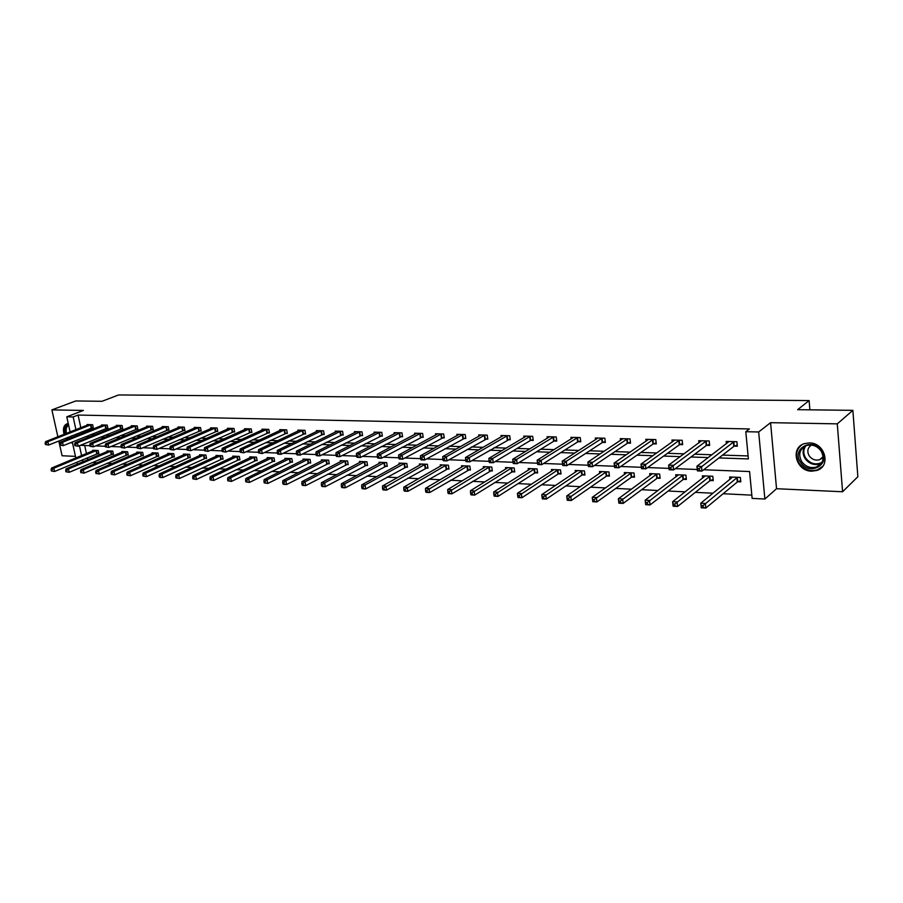 <?xml version="1.0" encoding="UTF-8"?>
<svg xmlns="http://www.w3.org/2000/svg" width="903" height="903" viewBox="0 0 903 903"><rect width="100%" height="100%" fill="white"/><g stroke="black" fill="none" stroke-linecap="round" stroke-linejoin="round"><path stroke-width="1.35" d="M811.684 471.185L816.967 470.407C831.415 466.174 824.913 442.572 809.325 442.91L804.381 443.633C789.809 447.809 796.096 471.298 811.684 471.185M77.432 464.097L76.755 462.212M58.808 441.003L62.081 455.755L75.468 456.376M70.107 431.95L66.777 416.814L83.403 410.436L51.889 409.883L75.728 400.966L102.028 401.282L118.643 394.95L809.111 400.571L797.642 409.68L852.872 410.346L857.85 476.739L842.578 491.763L837.284 423.857L770.575 422.672L758.667 431.973L764.875 499.032L752.131 498.388L749.58 471.547L703.685 469.752M770.575 422.672L776.535 488.715L842.578 491.763M776.535 488.715L764.875 499.032M92.23 462.55L97.095 462.787M107.073 463.284L112.175 463.532M122.176 464.029L127.537 464.289M137.561 464.785L143.182 465.068M153.239 465.564L159.12 465.858M169.2 466.354L175.374 466.659M185.465 467.156L191.921 467.472M202.046 467.98L208.796 468.307M218.944 468.815L226.01 469.165M236.168 469.662L243.55 470.023M253.743 470.531L261.452 470.914M271.656 471.411L279.704 471.817M289.931 472.314L298.329 472.732M308.566 473.24L317.348 473.669M327.597 474.177L336.751 474.628M347.012 475.136L356.561 475.61M366.844 476.118L376.799 476.615M387.082 477.123L397.467 477.631M407.761 478.138L418.586 478.68M428.88 479.188L440.167 479.741M450.462 480.249L462.223 480.836M472.517 481.344L484.764 481.954M495.07 482.462L507.836 483.082M518.119 483.602L531.427 484.256M541.71 484.764L555.559 485.442M565.831 485.949L580.268 486.672M590.517 487.18L605.552 487.913M615.79 488.421L631.445 489.2M641.672 489.697L657.982 490.51M668.175 491.018L685.163 491.853M695.321 492.349L713.009 493.23M723.145 493.727L751.827 495.149M51.889 409.883L57.871 436.781M852.872 410.346L837.284 423.857M809.878 409.827L809.111 400.571M84.701 445.472L86.462 453.566M87.377 457.765L87.805 459.74M737.886 481.728L740.776 481.852L740.347 477.427L729.669 476.976L729.917 479.437M710.424 480.52L713.246 480.644L712.806 476.265L702.376 475.836L702.624 478.15M683.616 479.346L686.37 479.47L685.908 475.147L675.737 474.718L675.975 476.897M657.44 478.195L660.127 478.319L659.641 474.041L649.708 473.623L649.946 475.689M631.863 477.077L634.482 477.19L633.996 472.969L624.289 472.562L624.515 474.504M606.872 475.983L609.435 476.095L608.927 471.919L599.445 471.513L599.671 473.364M582.446 474.91L584.952 475.023L584.433 470.892L575.166 470.497L575.38 472.258M558.573 473.861L561.023 473.973L560.492 469.887L551.417 469.504L551.643 471.174M535.219 472.845L537.612 472.946L537.071 468.905L528.21 468.533L528.424 470.124M512.385 471.84L514.733 471.942L514.168 467.946L505.499 467.573L505.714 469.097M490.036 470.858L492.338 470.96L491.774 466.998L483.286 466.648L483.489 468.104M468.172 469.899L470.418 470L469.842 466.083L461.535 465.734L461.749 467.122M446.771 468.962L448.972 469.052L448.385 465.18L440.258 464.842L440.461 466.174M425.821 468.047L427.977 468.138L427.379 464.3L419.421 463.973L419.624 465.248M405.3 467.144L407.411 467.235L406.813 463.442L399.013 463.115L399.205 464.345M385.209 466.264L387.274 466.354L386.665 462.596L379.023 462.28L379.215 463.453M365.523 465.395L367.544 465.485L366.934 461.772L359.45 461.456L359.631 462.584M346.233 464.548L348.219 464.639L347.587 460.959L340.262 460.643L340.442 461.738M327.326 463.724L329.268 463.803L328.636 460.158L321.445 459.864L321.637 460.914M308.792 462.912L310.7 462.991L310.068 459.379L303.013 459.085L303.194 460.101M290.619 462.11L292.493 462.189L291.85 458.622L284.942 458.329L285.111 459.311M272.808 461.331L274.636 461.41L273.993 457.866L267.209 457.584L267.39 458.532M255.323 460.564L257.129 460.643L256.475 457.132L249.826 456.862L249.996 457.776M238.178 459.808L239.95 459.887L239.284 456.41L232.76 456.139L232.929 457.031M221.359 459.074L223.086 459.153L222.42 455.71L216.02 455.439L216.189 456.297M204.846 458.352L206.55 458.419L205.884 455.01L199.597 454.751L199.766 455.586M188.648 457.64L190.307 457.708L189.641 454.333L183.478 454.074L183.636 454.875M172.733 456.941L174.369 457.008L173.692 453.667L167.642 453.408L167.8 454.186M157.111 456.252L158.725 456.331L158.048 453.013L152.099 452.753L152.257 453.52M141.771 455.586L143.351 455.654L142.674 452.358L136.838 452.121L136.985 452.854M126.713 454.92L128.26 454.988L127.571 451.726L121.837 451.489L121.995 452.2M111.904 454.277L113.428 454.344L112.74 451.105L107.107 450.868L107.254 451.568M97.366 453.633L98.867 453.701L98.179 450.495L92.637 450.27L92.783 450.936M718.935 457.934L748.384 458.927L745.799 431.702L749.388 428.948L78.076 415.053L80.83 427.717M81.733 431.871L82.083 433.44M90.661 434.603L94.849 434.738M105.504 435.088L109.94 435.223M120.63 435.573L125.325 435.731M136.037 436.07L140.981 436.239M151.715 436.589L156.941 436.759M167.698 437.097L173.207 437.278M183.986 437.628L189.788 437.82M200.59 438.169L206.685 438.361M217.499 438.723L223.91 438.926M234.757 439.276L241.485 439.501M252.343 439.851L259.409 440.077M270.279 440.427L277.684 440.675M288.576 441.025L296.342 441.274M307.246 441.635L315.384 441.894M326.299 442.244L334.821 442.526M345.747 442.876L354.676 443.17M365.602 443.52L374.948 443.824M385.874 444.186L395.649 444.502M406.587 444.852L416.802 445.179M427.74 445.54L438.429 445.89M449.355 446.24L460.53 446.601M471.456 446.951L483.128 447.335M494.043 447.685L506.244 448.08M517.137 448.441L529.88 448.847M540.773 449.209L554.081 449.638M564.939 449.987L578.834 450.439M589.682 450.789L604.186 451.263M614.999 451.613L630.147 452.11M640.938 452.459L656.752 452.967M667.498 453.317L684 453.848M694.7 454.198L711.936 454.762M722.592 455.101L748.102 455.936M734.421 446.127L737.322 446.206L736.893 441.725L726.159 441.432L726.384 443.723M706.823 445.348L709.656 445.427L709.205 440.991L698.73 440.709L698.956 442.865M679.88 444.581L682.645 444.66L682.183 440.28L671.956 440.009L672.182 442.03M653.58 443.836L656.278 443.915L655.792 439.58L645.814 439.321L646.029 441.228M627.89 443.102L630.52 443.181L630.023 438.903L620.271 438.644L620.485 440.45M602.786 442.391L605.36 442.47L604.852 438.237L595.325 437.989L595.529 439.705M578.259 441.702L580.776 441.77L580.245 437.583L570.933 437.345L571.147 438.971M554.284 441.025L556.745 441.093L556.203 436.95L547.094 436.713L547.308 438.26M530.84 440.359L533.244 440.427L532.691 436.33L523.796 436.093L523.988 437.583M507.915 439.705L510.263 439.772L509.71 435.72L500.996 435.494L501.199 436.905M485.487 439.072L487.789 439.14L487.214 435.133L478.703 434.907L478.895 436.262M463.544 438.452L465.801 438.508L465.214 434.546L456.873 434.332L457.065 435.618M442.064 437.842L444.276 437.899L443.678 433.982L435.517 433.767L435.709 435.009M421.046 437.244L423.202 437.3L422.604 433.429L414.612 433.214L414.804 434.399M400.458 436.657L402.58 436.725L401.97 432.876L394.148 432.672L394.329 433.812M380.298 436.093L382.375 436.149L381.755 432.345L374.102 432.142L374.271 433.237M360.557 435.528L362.588 435.585L361.968 431.826L354.461 431.623L354.631 432.684M341.21 434.975L343.196 435.032L342.564 431.318L335.216 431.115L335.385 432.131M322.258 434.445L324.2 434.501L323.567 430.81L316.355 430.618L316.524 431.6M303.668 433.914L305.586 433.971L304.943 430.325L297.877 430.133L298.035 431.081M285.45 433.395L287.323 433.451L286.68 429.839L279.749 429.659L279.919 430.562M267.593 432.898L269.433 432.943L268.778 429.365L261.983 429.185L262.141 430.065M250.075 432.402L251.869 432.447L251.215 428.902L244.555 428.722L244.713 429.58M232.884 431.905L234.656 431.961L233.99 428.451L227.454 428.27L227.612 429.094M216.031 431.431L217.758 431.476L217.092 427.999L210.681 427.83L210.839 428.632M199.484 430.968L201.188 431.013L200.511 427.57L194.224 427.401L194.371 428.169M183.253 430.505L184.923 430.55L184.246 427.13L178.06 426.972L178.207 427.717M167.315 430.054L168.951 430.099L168.274 426.713L162.201 426.555L162.348 427.277M151.659 429.602L153.273 429.659L152.584 426.295L146.636 426.148L146.771 426.848M136.297 429.173L137.877 429.218L137.188 425.889L131.341 425.742L131.488 426.419M121.205 428.744L122.763 428.79L122.063 425.494L116.329 425.347L116.464 426.002M106.385 428.327L107.908 428.372L107.22 425.099L101.576 424.952L101.712 425.595M91.824 427.909L93.325 427.954L92.625 424.715L87.083 424.568L87.219 425.2M66.777 416.814L73.154 416.949L75.931 429.659M78.076 415.053L73.154 416.949M745.799 431.702L758.667 431.973M75.818 457.979L72.308 441.985M71.371 437.707L71.021 436.138M79.43 445.71L81.597 455.586M82.512 459.796L82.952 461.783M697.251 469.492L675.331 468.634M668.965 468.386L647.688 467.551M641.378 467.302L620.711 466.49M614.48 466.253L594.4 465.463M588.225 465.226L568.709 464.458M562.58 464.21L543.629 463.476M537.522 463.228L519.146 462.517M513.039 462.268L495.216 461.568M489.133 461.331L471.84 460.654M465.767 460.417L448.983 459.762M442.933 459.525L426.645 458.882M420.606 458.645L404.792 458.024M398.776 457.787L383.425 457.189M377.431 456.952L362.521 456.376M356.538 456.139L342.056 455.563M336.097 455.338L322.032 454.785M316.095 454.548L302.426 454.017M296.511 453.78L283.226 453.261M277.323 453.035L264.421 452.527M258.54 452.29L245.988 451.805M240.142 451.568L227.94 451.094M222.104 450.868L210.241 450.405M204.428 450.168L192.892 449.717M187.102 449.491L175.882 449.051M170.114 448.825L159.199 448.396M153.465 448.17L142.843 447.753M137.121 447.538L126.792 447.132M121.092 446.906L111.035 446.511M105.369 446.285L95.583 445.901M89.939 445.687L80.412 445.314M85.762 436.578L89.961 436.713M100.628 437.075L105.064 437.221M115.753 437.583L120.449 437.741M131.172 438.102L136.127 438.271M146.873 438.632L152.099 438.813M162.867 439.174L168.376 439.355M179.166 439.727L184.968 439.919M195.782 440.28L201.888 440.495M212.724 440.856L219.136 441.07M229.983 441.443L236.721 441.669M247.603 442.03L254.669 442.267M265.561 442.639L272.977 442.888M283.881 443.26L291.669 443.52M302.584 443.892L310.734 444.163M321.66 444.536L330.205 444.818M341.142 445.19L350.082 445.495M361.031 445.856L370.388 446.172M381.337 446.545L391.134 446.872M402.083 447.245L412.332 447.595M423.293 447.967L434.004 448.328M444.953 448.689L456.15 449.073M467.099 449.434L478.793 449.829M489.731 450.202L501.966 450.62M512.893 450.981L525.659 451.421M536.574 451.782L549.916 452.234M560.808 452.606L574.748 453.069M585.618 453.441L600.168 453.927M611.015 454.299L626.208 454.807M637.021 455.168L652.88 455.71M663.66 456.071L680.219 456.636M690.953 456.997L708.245 457.573M76.834 433.824L77.184 435.393M68.267 423.586L67.262 423.71C63.729 425.132 62.668 428.677 64.057 434.343M65.84 438.203L66.799 439.535M70.727 442.628L72.545 443.08M737.22 445.077L733.812 446.409L701.992 471.061L697.398 470.881L696.913 466.23L729.048 441.511M697.398 468.465L696.913 466.23L701.507 466.399L701.992 471.061L699.441 470.395L699.249 468.533L697.398 468.465L697.601 470.328L699.441 470.395M733.992 441.646L699.249 468.533M732.547 477.1L700.784 503.208L705.356 503.456L705.83 508.05L737.288 482.021L740.663 480.644M703.302 507.43L705.83 508.05L701.259 507.791L700.784 503.208L701.473 507.328L703.302 507.43L703.11 505.59L701.281 505.488M703.11 505.59L737.458 477.303M800.634 462.359C790.893 448.915 812.644 436.634 821.538 450.823C831.324 464.548 809.257 476.445 800.634 462.359M821.075 450.969C817.136 445.879 812.26 444.084 806.424 445.574C799.584 449.005 798.015 454.356 801.729 461.636C805.679 466.761 810.601 468.555 816.493 467.009C823.254 463.578 824.778 458.227 821.075 450.969M823.152 457.144L819.698 459.706C815.533 460.801 812.057 459.548 809.257 455.925C806.808 451.41 807.53 447.786 811.447 445.066M801.864 444.795C795.927 449.717 795.001 455.857 799.11 463.194C804.009 469.56 810.115 471.784 817.441 469.853L822.701 466.32M821.109 458.442L821.73 458.611M67.454 423.665C64.406 425.381 63.537 428.835 64.858 434.027M66.653 437.876L67.612 439.208M71.563 442.289L72.432 442.572M68.481 438.869L67.454 437.56M65.648 433.711C64.531 428.88 65.479 425.877 68.515 424.703M68.651 425.313C66.291 426.656 65.58 429.343 66.517 433.372M68.335 437.21L69.407 438.497M709.544 444.344L706.214 445.619L673.604 469.932L669.112 469.752L668.615 465.158L701.552 440.788M669.055 467.37L668.615 465.158L673.096 465.327L673.604 469.932L671.053 469.278L670.85 467.438L669.055 467.37L669.258 469.21L671.053 469.278M706.372 440.912L670.85 467.438M682.533 443.61L679.27 444.852L645.916 468.826L641.536 468.657L641.017 464.119L674.71 440.077M641.412 466.298L641.017 464.119L645.397 464.277L645.916 468.826L643.365 468.183L643.162 466.366L641.412 466.298L641.615 468.115L643.365 468.183M679.417 440.201L643.162 466.366M705.187 475.949L672.622 501.684L677.092 501.921L677.589 506.47L709.814 480.814L713.133 479.482M675.06 505.849L677.589 506.47L673.119 506.211L672.622 501.684L673.266 505.748L675.06 505.849L674.857 504.032L673.074 503.942M674.857 504.032L709.984 476.152M678.469 474.831L645.171 500.194L649.517 500.431L650.036 504.924L683.007 479.64L686.246 478.353M647.507 504.314L650.036 504.924L645.679 504.675L645.171 500.194L645.769 504.213L647.507 504.314L647.304 502.519L645.566 502.418M647.304 502.519L683.153 475.023M656.165 442.91L652.959 444.107L618.905 467.754L614.638 467.585L614.096 463.104L648.489 439.389M614.446 465.248L614.096 463.104L618.374 463.262L618.905 467.754L616.365 467.111L616.151 465.316L614.446 465.248L614.661 467.043L616.365 467.111M653.095 439.513L616.151 465.316M630.407 442.21L627.258 443.373L592.549 466.704L588.395 466.535L587.842 462.11L622.889 438.711M588.135 464.232L587.842 462.11L592.007 462.268L592.549 466.704L590.02 466.072L589.806 464.289L588.135 464.232L588.35 466.004L590.02 466.072M627.382 438.824L589.806 464.289M602.267 438.169L566.271 461.298L562.208 461.14L597.888 438.057M605.247 441.533L602.154 442.662L566.836 465.677L562.772 465.519L564.307 465.056L564.082 463.295L562.456 463.239L562.682 464.989M564.082 463.295L566.271 461.298L566.836 465.677L564.307 465.056M562.208 461.14L562.456 463.239M652.384 473.736L618.374 498.749L622.63 498.975L623.16 503.411L656.82 478.488L660.003 477.236M620.643 502.813L623.16 503.411L618.905 503.174L618.374 498.749L618.939 502.711L620.643 502.813L620.429 501.041L618.724 500.939M620.429 501.041L656.955 473.928M626.896 472.664L592.233 497.339L596.386 497.553L596.928 501.933L631.242 477.36L634.369 476.152M594.411 501.346L596.928 501.933L592.786 501.707L592.233 497.339L592.752 501.255L594.411 501.346L594.197 499.585L592.537 499.494M594.197 499.585L631.366 472.856M601.996 471.626L566.712 495.95L570.764 496.176L571.317 500.499L606.252 476.265L609.311 475.091M568.811 499.912L571.317 500.499L567.276 500.273L568.811 499.912L568.597 498.174L566.971 498.095L567.197 499.822M568.597 498.174L606.365 471.806M566.971 498.095L566.712 495.95M577.728 437.515L541.145 460.349L537.183 460.191L573.439 437.402M580.663 440.867L577.627 441.962L541.732 464.673L537.759 464.514L539.204 464.063L538.978 462.325L537.387 462.268L537.624 463.995M538.978 462.325L541.145 460.349L541.732 464.673L539.204 464.063M537.183 460.191L537.387 462.268M577.649 470.598L541.8 494.607L545.751 494.821L546.326 499.099L581.825 475.181L584.828 474.052M543.82 498.512L546.326 499.099L542.364 498.874L543.82 498.512L543.595 496.797L542.014 496.718L542.24 498.422M543.595 496.797L581.927 470.779M542.014 496.718L541.8 494.607M553.742 436.883L516.618 459.413L512.735 459.277L549.543 436.781M556.632 440.212L553.652 441.285L517.205 463.702L513.333 463.544L514.699 463.092L514.462 461.377L512.904 461.32L513.141 463.025M514.462 461.377L516.618 459.413L517.205 463.702L514.699 463.092M512.735 459.277L512.904 461.32M553.855 469.605L517.453 493.286L521.324 493.501L521.9 497.722L557.941 474.131L560.898 473.037M519.406 497.147L521.9 497.722L518.04 497.508L519.406 497.147L519.18 495.454L517.633 495.375L517.87 497.056M519.18 495.454L558.031 469.786M517.633 495.375L517.453 493.286M530.287 436.262L492.654 458.51L488.862 458.374L526.189 436.16M533.131 439.58L530.208 440.608L493.252 462.742L489.471 462.596L489.234 462.076L490.747 462.144L490.51 460.451L488.997 460.383L489.234 462.076M490.51 460.451L492.654 458.51L493.252 462.742L490.747 462.144M488.862 458.374L488.997 460.383M530.592 468.634L493.681 492L497.451 492.203L498.05 496.39L534.587 473.104L537.499 472.032M495.566 495.815L498.05 496.39L494.268 496.176L495.566 495.815L495.318 494.144L493.817 494.054L494.054 495.724M495.318 494.144L534.678 468.804M493.817 494.054L493.681 492M507.351 435.664L469.233 457.629L465.53 457.494L503.343 435.551M510.15 438.96L469.853 461.817L466.151 461.67L465.869 461.162L467.359 461.219L467.111 459.537L465.621 459.48L465.869 461.162M467.111 459.537L469.233 457.629L469.853 461.817L467.359 461.219M465.53 457.494L465.621 459.48M507.836 467.675L470.44 490.747L474.12 490.939L474.73 495.081L511.753 472.1L514.608 471.061M472.258 494.505L474.73 495.081L471.05 494.867L472.258 494.505L472.009 492.857L470.531 492.778L470.779 494.426M472.009 492.857L511.82 467.844M470.531 492.778L470.44 490.747M484.911 435.065L446.353 456.76L442.73 456.625L480.994 434.964M487.676 438.339L446.974 460.902L443.362 460.756L443.046 460.248L444.49 460.316L444.242 458.656L442.786 458.6L443.046 460.248M444.242 458.656L446.353 456.76L446.974 460.902L444.49 460.316M442.73 456.625L442.786 458.6M485.566 466.738L447.719 489.516L451.331 489.708L451.94 493.794L492.214 470.102M449.48 493.23L451.94 493.794L448.339 493.591L449.48 493.23L449.231 491.593L447.786 491.514L448.035 493.151M449.231 491.593L489.471 466.907M447.786 491.514L447.719 489.516M462.957 434.49L423.981 455.925L420.437 455.789L459.119 434.388M465.688 437.741L424.613 460.011L421.08 459.875L420.719 459.367L422.141 459.424L421.882 457.787L420.459 457.731L420.719 459.367M421.882 457.787L423.981 455.925L424.613 460.011L422.141 459.424M420.437 455.789L420.459 457.731M463.77 465.824L425.505 488.309L429.038 488.5L429.659 492.541L470.305 469.176M427.198 491.988L429.659 492.541L426.137 492.349L427.198 491.988L426.95 490.374L425.539 490.295L425.787 491.909M426.95 490.374L467.596 465.993M425.539 490.295L425.505 488.309M441.477 433.925L402.106 455.089L398.641 454.965L437.718 433.824M444.163 437.154L402.749 459.142L399.295 459.006L398.889 458.51L400.277 458.566L400.018 456.941L398.629 456.884L398.889 458.51M400.018 456.941L402.106 455.089L402.749 459.142L400.277 458.566M398.641 454.965L398.629 456.884M442.447 464.932L403.788 487.135L407.23 487.327L407.874 491.322L448.847 468.262M405.413 490.769L407.874 491.322L404.42 491.13L405.413 490.769L405.165 489.166L403.776 489.099L404.036 490.69M405.165 489.166L446.184 465.09M403.776 489.099L403.788 487.135M420.448 433.372L380.705 454.288L377.319 454.164L416.768 433.271M423.089 436.578L381.359 458.295L377.973 458.16L377.544 457.663L378.899 457.719L378.639 456.117L377.285 456.06L377.544 457.663M378.639 456.117L380.705 454.288L381.359 458.295L378.899 457.719M377.319 454.164L377.285 456.06M421.566 464.063L382.533 485.983L385.908 486.164L386.552 490.126L427.853 467.359M384.114 489.584L386.552 490.126L383.177 489.934L384.114 489.584L383.854 487.992L382.5 487.925L382.759 489.505M383.854 487.992L425.223 464.21M382.5 487.925L382.533 485.983M399.848 432.83L359.778 453.498L356.459 453.374L396.248 432.729M402.467 436.025L360.432 457.46L357.125 457.324L356.662 456.839L357.983 456.884L357.712 455.304L356.392 455.247L356.662 456.839M357.712 455.304L359.778 453.498L360.432 457.46L357.983 456.884M356.459 453.374L356.392 455.247M401.113 463.205L361.742 484.855L365.038 485.035L365.692 488.952L407.298 466.479M363.254 488.41L365.692 488.952L362.396 488.771L361.934 488.342L363.254 488.41L362.995 486.841L361.674 486.773L361.934 488.342M362.995 486.841L365.038 485.035L404.702 463.352M361.674 486.773L361.742 484.855M379.689 432.289L339.291 452.719L336.051 452.595L376.156 432.198M382.262 435.472L339.957 456.647L336.717 456.512L336.221 456.026L337.519 456.083L337.248 454.514L335.95 454.457L336.221 456.026M337.248 454.514L339.291 452.719L339.957 456.647L337.519 456.083M336.051 452.595L335.95 454.457M381.077 462.359L341.39 483.76L344.619 483.929L345.285 487.812L387.161 465.621M342.858 487.27L345.285 487.812L342.045 487.631L341.56 487.202L342.858 487.27L342.587 485.724L341.3 485.645L341.56 487.202M342.587 485.724L344.619 483.929L384.599 462.505M341.3 485.645L341.39 483.76M359.936 431.769L319.244 451.963L316.073 451.85L356.482 431.679M362.475 434.93L319.922 455.846L316.75 455.722L316.208 455.236L317.484 455.281L317.213 453.735L315.937 453.678L316.208 455.236M317.213 453.735L319.244 451.963L319.922 455.846L317.484 455.281M316.073 451.85L315.937 453.678M361.46 461.535L321.468 482.676L324.629 482.845L325.294 486.683L367.431 464.774M322.879 486.153L325.294 486.683L322.134 486.514L321.615 486.085L322.879 486.153L322.608 484.618L321.344 484.55L321.615 486.085M322.608 484.618L324.629 482.845L364.902 461.681M321.344 484.55L321.468 482.676M340.578 431.262L299.615 451.229L296.511 451.105L337.191 431.171M343.095 434.399L300.293 455.067L297.189 454.943L296.624 454.457L297.866 454.514L297.595 452.967L296.353 452.922L296.624 454.457M297.595 452.967L299.615 451.229L300.293 455.067L297.866 454.514M296.511 451.105L296.353 452.922M342.226 460.733L301.952 481.626L305.056 481.796L305.733 485.588L348.095 463.95M303.318 485.058L305.733 485.588L302.629 485.419L302.087 484.99L303.318 485.058L303.047 483.545L301.816 483.477L302.087 484.99M303.047 483.545L305.056 481.796L345.612 460.869M301.816 483.477L301.952 481.626M321.615 430.765L280.393 450.495L277.345 450.383L318.296 430.675M324.098 433.88L281.081 454.299L278.045 454.175L277.447 453.701L278.666 453.746L278.395 452.222L277.176 452.177L277.447 453.701M278.395 452.222L280.393 450.495L281.081 454.299L278.666 453.746M277.345 450.383L277.176 452.177M323.387 459.943L282.853 480.588L285.89 480.757L286.567 484.516L329.155 463.137M284.174 483.985L286.567 484.516L283.531 484.347L282.955 483.918L284.174 483.985L283.892 482.484L282.684 482.416L282.955 483.918M283.892 482.484L285.89 480.757L326.694 460.079M282.684 482.416L282.853 480.588M303.024 430.268L261.565 449.784L258.585 449.671L299.773 430.189M305.474 433.361L262.265 453.554L258.664 452.956L259.861 453.001L259.579 451.5L258.382 451.455L258.664 452.956M259.579 451.5L261.565 449.784L262.265 453.554L259.861 453.001M258.585 449.671L258.382 451.455M304.909 459.164L264.139 479.572L267.107 479.741L267.796 483.455L310.587 462.336M265.403 482.936L267.796 483.455L264.218 482.868L265.403 482.936L265.132 481.446L263.947 481.389L264.218 482.868M265.132 481.446L267.107 479.741L308.16 459.3M263.947 481.389L264.139 479.572M284.806 429.794L243.121 449.096L240.198 448.983L281.612 429.704M287.222 432.864L243.821 452.809L240.266 452.234L241.428 452.279L241.146 450.789L239.984 450.744L240.266 452.234M241.146 450.789L243.121 449.096L243.821 452.809L241.428 452.279M240.198 448.983L239.984 450.744M286.793 458.408L245.797 478.579L248.709 478.737L249.409 482.428L292.38 461.557M247.027 481.909L249.409 482.428L245.864 481.841L247.027 481.909L246.745 480.441L245.582 480.373L245.864 481.841M246.745 480.441L248.709 478.737L289.976 458.543M245.582 480.373L245.797 478.579M266.938 429.32L225.05 448.407L222.194 448.306L263.811 429.23M269.32 432.368L225.761 452.098L222.228 451.511L223.368 451.556L223.086 450.089L221.946 450.044L222.228 451.511M223.086 450.089L225.05 448.407L225.761 452.098L223.368 451.556M222.194 448.306L221.946 450.044M269.038 457.663L227.827 477.608L230.683 477.766L231.382 481.412L274.523 460.79M229.012 480.904L231.382 481.412L227.872 480.836L229.012 480.904L228.73 479.448L227.59 479.38L227.872 480.836M228.73 479.448L230.683 477.766L272.153 457.787M227.59 479.38L227.827 477.608M249.409 428.857L207.34 447.741L204.541 447.628L246.338 428.778M251.768 431.894L208.051 451.387L204.552 450.811L205.681 450.857L205.387 449.401L204.27 449.355L204.552 450.811M205.387 449.401L207.34 447.741L208.051 451.387L205.681 450.857M204.541 447.628L204.27 449.355M251.61 456.929L210.207 476.66L213.006 476.807L213.718 480.419L257.016 460.045M211.358 479.911L213.718 480.419L210.241 479.854L211.358 479.911L211.076 478.466L209.959 478.409L210.241 479.854M211.076 478.466L213.006 476.807L254.669 457.065M209.959 478.409L210.207 476.66M232.218 428.406L189.98 447.087L187.237 446.985L229.215 428.327M234.554 431.42L190.702 450.699L187.237 450.134L188.332 450.168L188.05 448.723L186.944 448.689L187.237 450.134M188.05 448.723L189.98 447.087L190.702 450.699L188.332 450.168M187.237 446.985L186.944 448.689M234.52 456.218L192.937 475.723L195.691 475.87L196.391 479.448L239.837 459.3M194.043 478.951L196.391 479.448L192.949 478.883L194.043 478.951L193.761 477.518L192.666 477.461L192.949 478.883M193.761 477.518L195.691 475.87L237.523 456.342M192.666 477.461L192.937 475.723M215.354 427.954L172.958 446.443L170.261 446.342L212.408 427.875M217.657 430.945L173.681 450.021L170.249 449.457L171.322 449.502L171.039 448.069L169.956 448.023L170.249 449.457M171.039 448.069L172.958 446.443L173.681 450.021L171.322 449.502M170.261 446.342L169.956 448.023M217.747 455.507L176.006 474.809L178.704 474.955L179.415 478.5L222.973 458.577M177.078 478.003L179.415 478.5L175.995 477.935L177.078 478.003L176.785 476.581L175.713 476.524L175.995 477.935M176.785 476.581L178.704 474.955L220.693 455.631M175.713 476.524L176.006 474.809M198.807 427.525L156.264 445.811L153.623 445.71L195.917 427.446M201.087 430.494L156.998 449.355L153.589 448.802L154.65 448.836L154.357 447.425L153.296 447.38L153.589 448.802M154.357 447.425L156.264 445.811L156.998 449.355L154.65 448.836M153.623 445.71L153.296 447.38M201.29 454.819L159.402 473.906L162.043 474.052L162.754 477.563L206.437 457.866M160.429 477.066L162.754 477.563L160.113 477.416L159.368 477.01L160.429 477.066L160.136 475.667L159.086 475.61L159.368 477.01M160.136 475.667L162.043 474.052L204.18 454.943M159.086 475.61L159.402 473.906M182.575 427.096L139.897 445.19L137.301 445.1L179.72 427.017M184.822 430.042L140.631 448.701L137.256 448.148L138.294 448.193L138.001 446.793L136.963 446.748L137.256 448.148M138.001 446.793L139.897 445.19L140.631 448.701L138.294 448.193M137.301 445.1L136.963 446.748M185.138 454.141L143.114 473.025L145.699 473.172L146.421 476.649L190.206 457.166M144.096 476.152L146.421 476.649L143.069 476.095L144.096 476.152L143.814 474.764L142.776 474.707L143.069 476.095M143.814 474.764L145.699 473.172L187.971 454.265M142.776 474.707L143.114 473.025M166.626 426.667L123.835 444.581L121.295 444.49L163.838 426.6M168.85 429.602L124.569 448.069L121.228 447.516L122.244 447.561L121.95 446.161L120.934 446.127L121.228 447.516M121.95 446.161L123.835 444.581L124.569 448.069L122.244 447.561M121.295 444.49L120.934 446.127M169.267 453.475L127.12 472.156L129.671 472.303L130.393 475.746L174.268 456.478M128.079 475.26L130.393 475.746L127.063 475.204L128.079 475.26L127.786 473.883L126.77 473.827L127.063 475.204M127.786 473.883L129.671 472.303L172.055 453.599M126.77 473.827L127.12 472.156M150.982 426.261L108.078 443.994L105.583 443.892L148.239 426.182M153.171 429.173L108.811 447.436L105.504 446.895L106.498 446.94L106.204 445.551L105.211 445.518L105.504 446.895M106.204 445.551L108.078 443.994L108.811 447.436L106.498 446.94M105.583 443.892L105.211 445.518M153.702 452.821L111.441 471.31L113.936 471.445L114.658 474.865L158.612 455.812M112.367 474.38L114.658 474.865L111.362 474.323L112.367 474.38L112.074 473.014L111.069 472.958L111.362 474.323M112.074 473.014L113.936 471.445L156.433 452.945M111.069 472.958L111.441 471.31M135.608 425.855L92.614 443.407L90.165 443.317L132.91 425.776M137.787 428.744L93.348 446.827L90.063 446.285L91.045 446.319L90.751 444.953L89.769 444.919L90.063 446.285M90.751 444.953L92.614 443.407L93.348 446.827L91.045 446.319M90.165 443.317L89.769 444.919M138.407 452.189L96.045 470.474L98.495 470.61L99.228 473.996L143.25 455.146M96.937 473.511L99.228 473.996L95.955 473.465L96.937 473.511L96.644 472.167L95.662 472.111L95.955 473.465M96.644 472.167L98.495 470.61L141.094 452.301M95.662 472.111L96.045 470.474M120.517 425.448L77.432 442.831L75.028 442.741L117.864 425.381M122.661 428.327L78.177 446.217L74.915 445.687L75.886 445.721L75.581 444.366L74.622 444.332L74.915 445.687M75.581 444.366L77.432 442.831L78.177 446.217L75.886 445.721M75.028 442.741L74.622 444.332M123.384 451.556L80.931 469.662L83.336 469.797L84.069 473.138L128.158 454.502M81.789 472.664L84.069 473.138L80.83 472.619L81.789 472.664L81.496 471.332L80.536 471.276L80.83 472.619M81.496 471.332L83.336 469.797L126.025 451.669M80.536 471.276L80.931 469.662M105.685 425.065L62.533 442.267L60.174 442.188L103.089 424.997M107.818 427.92L63.278 445.63L60.05 445.1L60.998 445.134L60.693 443.791L59.756 443.757L60.05 445.1M60.693 443.791L62.533 442.267L63.278 445.63L60.998 445.134M60.174 442.188L59.756 443.757M108.631 450.936L66.1 468.86L68.459 468.984L69.192 472.303L113.326 453.859M66.924 471.84L69.192 472.303L65.975 471.784L66.924 471.84L66.63 470.508L65.682 470.452L65.975 471.784M66.63 470.508L68.459 468.984L111.216 451.048M65.682 470.452L66.1 468.86M91.124 424.681L47.904 441.714L45.59 441.635L88.573 424.613M93.223 427.514L48.649 445.044L45.443 444.524L46.38 444.558L46.076 443.226L45.15 443.192L45.443 444.524M46.076 443.226L47.904 441.714L48.649 445.044L46.38 444.558M45.59 441.635L45.15 443.192M94.126 450.326L51.527 468.07L53.841 468.194L54.575 471.49L98.766 453.227M52.318 471.016L54.575 471.49L51.392 470.971L52.318 471.016L52.024 469.707L51.099 469.65L51.392 470.971M52.024 469.707L53.841 468.194L96.677 450.439M51.099 469.65L51.527 468.07M733.778 441.725L734.218 446.206M733.371 441.928L733.812 446.409M737.288 482.021L736.848 477.597M737.683 481.807L737.254 477.382M821.448 463.25L819.856 463.961C813.987 465.508 809.077 463.736 805.149 458.645C802.496 454.265 802.428 450.123 804.957 446.206M805.894 445.777C803.151 449.615 803.117 453.746 805.781 458.182C810.431 463.882 815.827 465.271 821.978 462.381M706.157 440.991L706.609 445.427M705.751 441.195L706.214 445.619M679.203 440.28L679.677 444.66M678.796 440.483L679.27 444.852M709.814 480.814L709.374 476.445M710.221 480.61L709.769 476.231M683.007 479.64L682.544 475.317M683.413 479.425L682.939 475.102M652.88 439.58L653.366 443.915M652.474 439.784L652.959 444.107M627.167 438.903L627.675 443.181M626.761 439.095L627.258 443.373M602.053 438.237L602.572 442.47M601.646 438.429L602.154 442.662M656.82 478.488L656.334 474.21M657.226 478.274L656.741 474.007M631.242 477.36L630.745 473.138M631.649 477.156L631.152 472.935M606.252 476.265L605.744 472.088M606.658 476.062L606.15 471.885M577.514 437.594L578.044 441.77M577.096 437.786L577.627 441.962M581.825 475.181L581.295 471.05M582.232 474.989L581.713 470.858M553.528 436.962L554.07 441.093M553.11 437.142L553.652 441.285M557.941 474.131L557.411 470.045M558.359 473.94L557.828 469.853M530.072 436.341L530.625 440.427M529.655 436.521L530.208 440.608M534.587 473.104L534.045 469.063M535.005 472.912L534.463 468.871M507.136 435.731L507.7 439.772M506.718 435.912L507.272 439.964M511.753 472.1L511.2 468.104M512.17 471.908L511.617 467.912M484.697 435.144L485.272 439.14M484.279 435.314L484.843 439.321M489.403 471.118L488.839 467.167M489.832 470.926L489.268 466.975M462.754 434.557L463.329 438.519M462.325 434.738L462.9 438.7M467.54 470.158L466.964 466.241M467.968 469.966L467.393 466.061M441.262 433.993L441.86 437.91M440.833 434.162L441.432 438.079M446.138 469.21L445.551 465.338M446.567 469.029L445.98 465.158M420.234 433.44L420.832 437.312M419.805 433.609L420.403 437.481M425.189 468.296L424.591 464.458M425.618 468.115L425.02 464.277M399.645 432.887L400.255 436.725M399.216 433.068L399.826 436.894M404.668 467.393L404.07 463.6M405.097 467.212L404.499 463.42M379.474 432.356L380.095 436.149M379.046 432.526L379.666 436.33M384.576 466.501L383.967 462.754M385.005 466.332L384.396 462.573M359.721 431.837L360.353 435.596M359.292 432.006L359.913 435.765M364.891 465.643L364.27 461.918M365.32 465.463L364.699 461.749M340.375 431.329L341.007 435.043M339.934 431.487L340.566 435.212M345.601 464.797L344.969 461.117M346.03 464.616L345.397 460.936M321.412 430.821L322.044 434.512M320.971 430.991L321.615 434.67M326.694 463.961L326.062 460.316M327.123 463.792L326.491 460.146M302.821 430.336L303.464 433.982M302.381 430.494L303.036 434.14M308.16 463.149L307.517 459.537M308.589 462.979L307.946 459.367M284.592 429.851L285.246 433.463M284.163 430.009L284.817 433.621M289.987 462.347L289.344 458.769M290.416 462.178L289.773 458.6M266.735 429.376L267.39 432.955M266.295 429.535L266.949 433.113M272.164 461.557L271.521 458.024M272.604 461.399L271.95 457.855M249.205 428.914L249.871 432.458M248.776 429.072L249.431 432.616M254.691 460.79L254.036 457.29M255.12 460.632L254.465 457.121M232.015 428.462L232.681 431.973M231.586 428.62L232.252 432.131M237.545 460.033L236.891 456.568M237.974 459.875L237.32 456.399M215.151 428.022L215.828 431.487M214.722 428.169L215.388 431.645M220.727 459.3L220.061 455.857M221.156 459.142L220.49 455.699M198.604 427.582L199.281 431.024M198.175 427.729L198.852 431.171M204.213 458.566L203.547 455.157M204.642 458.408L203.976 454.999M182.372 427.153L183.049 430.562M181.932 427.3L182.609 430.708M188.016 457.855L187.339 454.48M188.445 457.697L187.768 454.322M166.423 426.724L167.111 430.11M165.994 426.882L166.671 430.257M172.101 457.155L171.423 453.814M172.529 456.997L171.863 453.656M150.778 426.318L151.456 429.67M150.338 426.464L151.027 429.817M156.49 456.466L155.801 453.148M156.919 456.32L156.242 453.001M135.405 425.911L136.093 429.23M134.976 426.058L135.664 429.376M141.15 455.801L140.462 452.505M141.579 455.643L140.891 452.358M120.313 425.505L121.002 428.801M119.885 425.652L120.573 428.948M126.081 455.135L125.393 451.872M126.51 454.977L125.822 451.726M105.493 425.121L106.182 428.383M105.053 425.268L105.753 428.53M111.283 454.48L110.595 451.252M111.712 454.333L111.024 451.105M90.921 424.737L91.621 427.966M90.492 424.873L91.192 428.112M96.745 453.837L96.045 450.642M97.174 453.69L96.474 450.495M821.482 463.194L816.493 467.009M819.698 459.706L823.118 456.636"/></g></svg>
